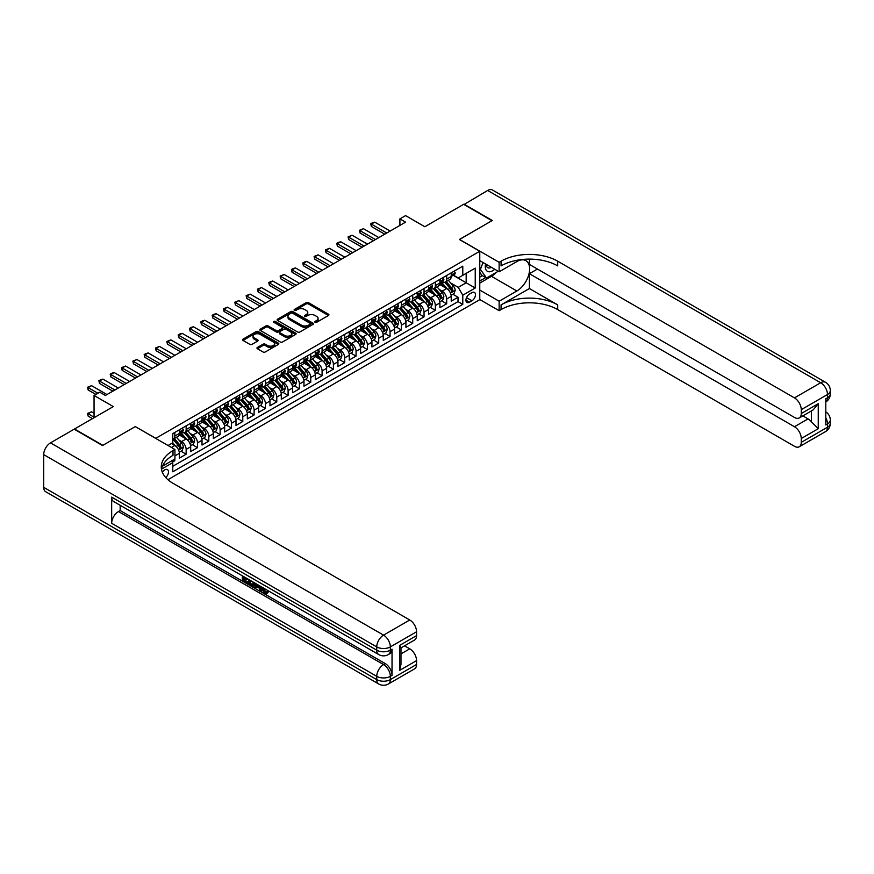 <?xml version="1.0" encoding="UTF-8"?>
<svg xmlns="http://www.w3.org/2000/svg" width="874" height="874" viewBox="0 0 874 874"><rect width="100%" height="100%" fill="white"/><g stroke="black" fill="none" stroke-linecap="round" stroke-linejoin="round"><path stroke-width="1.31" d="M315.099 322.309A1.103 0.634 0 0 0 316.65 322.309L328.46 315.481A1.573 0.907 0 0 0 328.93 314.837A1.573 0.907 0 0 0 328.46 314.203L308.446 302.644A1.573 0.907 0 0 0 306.228 302.644L294.418 309.462A1.103 0.634 0 0 0 295.969 310.368L297.499 309.483A5.036 2.906 0 0 1 304.611 309.483L306.282 310.445A5.036 2.906 0 0 1 307.757 312.499A5.036 2.906 0 0 1 306.282 314.553L304.753 315.438A1.103 0.634 0 0 0 306.315 316.333L307.834 315.448A5.036 2.906 0 0 1 314.957 315.448L316.628 316.41A5.036 2.906 0 0 1 318.092 318.464A5.036 2.906 0 0 1 316.628 320.518L315.099 321.403A1.103 0.634 0 0 0 315.099 322.309L315.099 321.403M165.743 477.565A5.124 2.961 120 0 0 168.343 473.107A5.124 2.961 120 0 0 167.415 469.578A5.124 2.961 120 0 0 164.858 469.83A5.124 2.961 120 0 0 162.389 472.364M257.415 347.448A1.573 0.907 0 0 0 256.956 348.092A1.573 0.907 0 0 0 257.415 348.737L263.03 351.982A1.573 0.907 0 0 0 265.248 351.982L278.369 344.4A1.573 0.907 0 0 0 278.839 343.766A1.573 0.907 0 0 0 278.369 343.121L258.354 331.563A1.573 0.907 0 0 0 256.137 331.563L243.016 339.145A1.573 0.907 0 0 0 242.557 339.778A1.573 0.907 0 0 0 243.016 340.423L249.8 344.334A1.573 0.907 0 0 0 252.018 344.334L257.633 341.1A1.573 0.907 0 0 0 258.092 340.456A1.573 0.907 0 0 0 257.633 339.811L254.268 337.867A4.206 2.425 0 0 1 253.045 336.151A4.206 2.425 0 0 1 255.634 333.912A4.206 2.425 0 0 1 260.223 334.436L273.398 342.04A4.206 2.425 0 0 1 274.633 343.766A4.206 2.425 0 0 1 272.033 346.006A4.206 2.425 0 0 1 267.444 345.481L265.248 344.214A1.573 0.907 0 0 0 263.03 344.214L257.415 347.448L257.415 348.737M135.404 426.665L155.791 438.311L479.771 251.264L459.385 239.487L491.953 220.685L463.624 204.33L424.83 226.737L405.569 215.616L399.91 218.882L405.569 222.16L105.383 395.474L99.712 392.197L94.053 395.474L94.053 417.706M135.404 426.534L102.837 445.336L74.508 428.992L113.314 406.585L94.053 395.474M297.608 332.011A1.573 0.907 0 0 0 299.837 332.011L312.958 324.44A1.573 0.907 0 0 0 313.416 323.795A1.573 0.907 0 0 0 312.958 323.151L292.943 311.603A1.573 0.907 0 0 0 290.714 311.603L277.593 319.174A1.573 0.907 0 0 0 277.134 319.818A1.573 0.907 0 0 0 277.593 320.463L297.608 332.011M274.196 322.539A1.103 0.634 0 0 1 275.31 322.703L275.31 321.392L295.663 333.136A1.573 0.907 0 0 1 296.122 333.781A1.573 0.907 0 0 1 295.663 334.425L282.542 341.996A1.573 0.907 0 0 1 280.314 341.996L260.299 330.438L260.299 329.159A1.573 0.907 0 0 0 259.84 329.804A1.573 0.907 0 0 0 260.299 330.438M260.299 329.159L265.915 325.915A1.573 0.907 0 0 1 268.143 325.915L276.26 330.601A1.573 0.907 0 0 0 278.489 330.601L282.215 328.449A1.573 0.907 0 0 0 282.673 327.805A1.573 0.907 0 0 0 282.215 327.171L273.759 322.288A1.103 0.634 0 0 1 275.31 321.392M172.473 462.095L174.822 460.74L173.347 459.888M174.931 455.9L179.356 453.355L179.356 458.129L186.151 454.196L180.994 451.224M178.777 439.939L181.617 441.578A6.413 3.704 60 0 1 186.151 449.422L190.685 446.811L190.685 451.585L197.48 447.663L192.324 444.68M190.106 433.395L192.946 435.034A6.413 3.704 60 0 1 197.48 442.889L202.014 440.267L202.014 445.041L208.81 441.119L203.653 438.147M201.435 426.851L204.276 428.5A6.413 3.704 60 0 1 208.81 436.344L213.332 433.733L213.332 438.508L220.139 434.586L214.982 431.603M212.753 420.318L215.605 421.956A6.413 3.704 60 0 1 220.139 429.811L224.662 427.189L224.662 431.964L231.457 428.042L226.311 425.059M224.083 413.773L226.934 415.412A6.413 3.704 60 0 1 231.457 423.267L235.991 420.645L235.991 425.419L242.786 421.497L237.641 418.526M235.412 407.24L238.263 408.879A6.413 3.704 60 0 1 242.786 416.723L247.32 414.112L247.32 418.886L254.115 414.964L248.959 411.982M246.741 400.696L249.582 402.335A6.413 3.704 60 0 1 254.115 410.19L258.649 407.568L258.649 412.342L265.445 408.42L260.288 405.449M258.07 394.152L260.911 395.802A6.413 3.704 60 0 1 265.445 403.646L269.979 401.024L269.979 405.798L276.774 401.876L271.617 398.905M269.4 387.619L272.24 389.258A6.413 3.704 60 0 1 276.774 397.102L281.308 394.491L281.308 399.265L288.103 395.343L282.947 392.36M280.729 381.075L283.569 382.714A6.413 3.704 60 0 1 288.103 390.569L292.637 387.947L292.637 392.721L299.432 388.799L294.276 385.827M292.058 374.531L294.899 376.181A6.413 3.704 60 0 1 299.432 384.025L303.966 381.414L303.966 386.188L310.762 382.255L305.605 379.283M303.387 367.998L306.228 369.636A6.413 3.704 60 0 1 310.762 377.481L315.285 374.87L315.285 379.644L322.091 375.722L316.934 372.739M314.706 361.454L317.557 363.092A6.413 3.704 60 0 1 322.091 370.947L326.614 368.325L326.614 373.1L333.409 369.178L328.263 366.206M326.035 354.91L328.886 356.559A6.413 3.704 60 0 1 333.409 364.403L337.943 361.792L337.943 366.567L344.738 362.634L339.593 359.662M337.364 348.376L340.215 350.015A6.413 3.704 60 0 1 344.738 357.859L349.272 355.248L349.272 360.022L356.068 356.1L350.911 353.118M348.693 341.832L351.534 343.471A6.413 3.704 60 0 1 356.068 351.326L360.601 348.704L360.601 353.478L367.397 349.556L362.24 346.585M360.022 335.288L362.863 336.938A6.413 3.704 60 0 1 367.397 344.782L371.931 342.171L371.931 346.945L378.726 343.023L373.569 340.041M371.352 328.755L374.192 330.394A6.413 3.704 60 0 1 378.726 338.249L383.26 335.627L383.26 340.401L390.055 336.479L384.899 333.507M382.681 322.211L385.521 323.85A6.413 3.704 60 0 1 390.055 331.705L394.589 329.083L394.589 333.857L401.385 329.935L396.228 326.963M394.01 315.678L396.851 317.317A6.413 3.704 60 0 1 401.385 325.161L405.918 322.55L405.918 327.324L412.714 323.402L407.557 320.419M405.339 309.134L408.18 310.773A6.413 3.704 60 0 1 412.714 318.628L417.237 316.006L417.237 320.78L424.043 316.858L418.886 313.886M416.658 302.59L419.509 304.239A6.413 3.704 60 0 1 424.043 312.084L428.566 309.462L428.566 314.247L435.361 310.314L430.216 307.342M427.987 296.057L430.838 297.695A6.413 3.704 60 0 1 435.361 305.539L439.895 302.928L439.895 307.703L446.69 303.781L446.69 299.006A6.413 3.704 -120 0 0 442.168 291.151L439.316 289.512M441.545 300.798L446.69 303.781M179.356 453.355A6.413 3.704 -120 0 0 174.822 445.5L171.424 443.544M190.685 446.811A6.413 3.704 -120 0 0 186.151 438.966L179.148 434.913M202.014 440.267A6.413 3.704 -120 0 0 197.48 432.422L190.477 428.38M213.332 433.733A6.413 3.704 -120 0 0 208.81 425.878L201.796 421.836M224.662 427.189A6.413 3.704 -120 0 0 220.139 419.345L213.125 415.292M235.991 420.645A6.413 3.704 -120 0 0 231.457 412.801L224.454 408.759M247.32 414.112A6.413 3.704 -120 0 0 242.786 406.257L235.783 402.215M258.649 407.568A6.413 3.704 -120 0 0 254.115 399.724L247.113 395.682M269.979 401.024A6.413 3.704 -120 0 0 265.445 393.18L258.442 389.138M281.308 394.491A6.413 3.704 -120 0 0 276.774 386.636L269.771 382.594M292.637 387.947A6.413 3.704 -120 0 0 288.103 380.103L281.1 376.06M303.966 381.414A6.413 3.704 -120 0 0 299.432 373.559L292.429 369.516M315.285 374.87A6.413 3.704 -120 0 0 310.762 367.025L303.748 362.972M326.614 368.325A6.413 3.704 -120 0 0 322.091 360.481L315.077 356.439M337.943 361.792A6.413 3.704 -120 0 0 333.409 353.937L326.406 349.895M349.272 355.248A6.413 3.704 -120 0 0 344.738 347.404L337.735 343.351M360.601 348.704A6.413 3.704 -120 0 0 356.068 340.86L349.065 336.818M371.931 342.171A6.413 3.704 -120 0 0 367.397 334.316L360.394 330.274M383.26 335.627A6.413 3.704 -120 0 0 378.726 327.783L371.723 323.73M394.589 329.083A6.413 3.704 -120 0 0 390.055 321.239L383.052 317.196M405.918 322.55A6.413 3.704 -120 0 0 401.385 314.695L394.382 310.652M417.237 316.006A6.413 3.704 -120 0 0 412.714 308.161L405.7 304.119M428.566 309.462A6.413 3.704 -120 0 0 424.043 301.617L417.029 297.575M439.895 302.928A6.413 3.704 -120 0 0 435.361 295.073L428.358 291.031M471.96 292.659L469.458 294.101A4.971 2.862 120 0 0 466.213 298.471A4.971 2.862 120 0 0 466.978 302.459A4.971 2.862 120 0 0 469.458 302.207L471.96 300.765A4.971 2.862 120 0 0 475.205 296.395A4.971 2.862 120 0 0 474.44 292.408A4.971 2.862 120 0 0 471.96 292.659M167.917 479.706L479.771 299.662L479.771 251.264M171.73 460.827L172.779 462.641L172.779 471.796L462.783 304.371L462.783 295.204L458.249 287.36L450.645 282.968M172.779 462.641L161.515 469.141M168.027 445.5L172.779 442.757L172.779 433.602L462.783 266.166L462.783 275.332L475.238 268.132L475.238 288.016L462.783 295.204M181.563 432.127L181.617 432.16A6.413 3.704 60 0 0 184.818 432.477L189.352 429.866A6.413 3.704 -120 0 0 190.685 426.927L190.685 423.267M192.892 425.583L192.946 425.616A6.413 3.704 60 0 0 196.147 425.933L200.681 423.322A6.413 3.704 -120 0 0 202.014 420.383L202.014 416.723M204.21 419.05L204.276 419.083A6.413 3.704 60 0 0 207.477 419.4L212.011 416.778A6.413 3.704 -120 0 0 213.332 413.85L213.332 410.19M215.539 412.506L215.605 412.539A6.413 3.704 60 0 0 218.806 412.856L223.34 410.245A6.413 3.704 -120 0 0 224.662 407.306L224.662 403.646M226.869 405.962L226.934 405.995A6.413 3.704 60 0 0 230.135 406.312L234.669 403.701A6.413 3.704 -120 0 0 235.991 400.773L235.991 397.102M238.198 399.429L238.263 399.462A6.413 3.704 60 0 0 241.464 399.779L245.998 397.157A6.413 3.704 -120 0 0 247.32 394.229L247.32 390.569M249.527 392.885L249.582 392.918A6.413 3.704 60 0 0 252.794 393.234L257.317 390.623A6.413 3.704 -120 0 0 258.649 387.685L258.649 384.025M260.856 386.341L260.911 386.384A6.413 3.704 60 0 0 264.123 386.701L268.646 384.079A6.413 3.704 -120 0 0 269.979 381.151L269.979 377.481M272.185 379.808L272.24 379.84A6.413 3.704 60 0 0 275.441 380.157L279.975 377.535A6.413 3.704 -120 0 0 281.308 374.607L281.308 370.947M283.515 373.264L283.569 373.296A6.413 3.704 60 0 0 286.77 373.613L291.304 371.002A6.413 3.704 -120 0 0 292.637 368.063L292.637 364.403M294.844 366.719L294.899 366.763A6.413 3.704 60 0 0 298.1 367.08L302.633 364.458A6.413 3.704 -120 0 0 303.966 361.53L303.966 357.859M306.162 360.186L306.228 360.219A6.413 3.704 60 0 0 309.429 360.536L313.963 357.925A6.413 3.704 -120 0 0 315.285 354.986L315.285 351.326M317.491 353.642L317.557 353.675A6.413 3.704 60 0 0 320.758 353.992L325.292 351.381A6.413 3.704 -120 0 0 326.614 348.442L326.614 344.782M328.821 347.109L328.886 347.142A6.413 3.704 60 0 0 332.087 347.459L336.621 344.837A6.413 3.704 -120 0 0 337.943 341.909L337.943 338.238M340.15 340.565L340.215 340.598A6.413 3.704 60 0 0 343.416 340.915L347.95 338.304A6.413 3.704 -120 0 0 349.272 335.365L349.272 331.705M351.479 334.021L351.534 334.054A6.413 3.704 60 0 0 354.746 334.371L359.269 331.759A6.413 3.704 -120 0 0 360.601 328.821L360.601 325.161M362.808 327.488L362.863 327.521A6.413 3.704 60 0 0 366.075 327.837L370.598 325.215A6.413 3.704 -120 0 0 371.931 322.288L371.931 318.628M374.138 320.944L374.192 320.977A6.413 3.704 60 0 0 377.393 321.293L381.927 318.682A6.413 3.704 -120 0 0 383.26 315.743L383.26 312.084M385.467 314.4L385.521 314.432A6.413 3.704 60 0 0 388.722 314.749L393.256 312.138A6.413 3.704 -120 0 0 394.589 309.21L394.589 305.539M396.796 307.867L396.851 307.899A6.413 3.704 60 0 0 400.052 308.216L404.586 305.594A6.413 3.704 -120 0 0 405.918 302.666L405.918 299.006M408.114 301.322L408.18 301.355A6.413 3.704 60 0 0 411.381 301.672L415.915 299.061A6.413 3.704 -120 0 0 417.237 296.122L417.237 292.462M419.444 294.778L419.509 294.822A6.413 3.704 60 0 0 422.71 295.139L427.244 292.517A6.413 3.704 -120 0 0 428.566 289.589L428.566 285.918M430.773 288.245L430.838 288.278A6.413 3.704 60 0 0 434.039 288.595L438.573 285.973A6.413 3.704 -120 0 0 439.895 283.045L439.895 279.385M172.779 466.301L458.02 301.617L458.02 297.236L451.224 301.159L451.224 296.384A6.413 3.704 -120 0 0 446.69 288.54L439.688 284.498M442.102 281.701L442.168 281.734A6.413 3.704 -120 0 0 445.369 282.051A6.413 3.704 -120 0 0 446.69 279.123L446.69 275.463M445.369 282.051L449.902 279.44A6.413 3.704 -120 0 0 451.224 276.501L451.224 272.841M174.822 432.422L174.822 436.082A6.413 3.704 60 0 1 173.5 439.021A6.413 3.704 60 0 1 172.779 439.272M173.5 439.021L178.023 436.399A6.413 3.704 -120 0 0 179.356 433.471L179.356 429.8M186.151 425.878L186.151 429.549A6.413 3.704 60 0 1 184.818 432.477M197.48 419.345L197.48 423.005A6.413 3.704 60 0 1 196.147 425.933M208.81 412.801L208.81 416.461A6.413 3.704 60 0 1 207.477 419.4M220.139 406.257L220.139 409.928A6.413 3.704 60 0 1 218.806 412.856M231.457 399.724L231.457 403.384A6.413 3.704 60 0 1 230.135 406.312M242.786 393.18L242.786 396.84A6.413 3.704 60 0 1 241.464 399.779M254.115 386.636L254.115 390.307A6.413 3.704 60 0 1 252.794 393.234M265.445 380.103L265.445 383.762A6.413 3.704 60 0 1 264.123 386.701M276.774 373.559L276.774 377.218A6.413 3.704 60 0 1 275.441 380.157M288.103 367.025L288.103 370.685A6.413 3.704 60 0 1 286.77 373.613M299.432 360.481L299.432 364.141A6.413 3.704 60 0 1 298.1 367.08M310.762 353.937L310.762 357.597A6.413 3.704 60 0 1 309.429 360.536M322.091 347.404L322.091 351.064A6.413 3.704 60 0 1 320.758 353.992M333.409 340.86L333.409 344.52A6.413 3.704 60 0 1 332.087 347.459M344.738 334.316L344.738 337.987A6.413 3.704 60 0 1 343.416 340.915M356.068 327.783L356.068 331.443A6.413 3.704 60 0 1 354.746 334.371M367.397 321.239L367.397 324.899A6.413 3.704 60 0 1 366.075 327.837M378.726 314.695L378.726 318.365A6.413 3.704 60 0 1 377.393 321.293M390.055 308.161L390.055 311.821A6.413 3.704 60 0 1 388.722 314.749M401.385 301.617L401.385 305.277A6.413 3.704 60 0 1 400.052 308.216M412.714 295.073L412.714 298.744A6.413 3.704 60 0 1 411.381 301.672M424.043 288.54L424.043 292.2A6.413 3.704 60 0 1 422.71 295.139M435.361 281.996L435.361 285.656A6.413 3.704 60 0 1 434.039 288.595M435.361 305.539L435.361 310.314M424.043 312.084L424.043 316.858M412.714 318.628L412.714 323.402M401.385 325.161L401.385 329.935M390.055 331.705L390.055 336.479M378.726 338.249L378.726 343.023M367.397 344.782L367.397 349.556M356.068 351.326L356.068 356.1M344.738 357.859L344.738 362.634M333.409 364.403L333.409 369.178M322.091 370.947L322.091 375.722M310.762 377.481L310.762 382.255M299.432 384.025L299.432 388.799M288.103 390.569L288.103 395.343M276.774 397.102L276.774 401.876M265.445 403.646L265.445 408.42M254.115 410.19L254.115 414.964M242.786 416.723L242.786 421.497M231.457 423.267L231.457 428.042M220.139 429.811L220.139 434.586M208.81 436.344L208.81 441.119M197.48 442.889L197.48 447.663M186.151 449.422L186.151 454.196M174.822 459.036L174.822 460.74M458.249 287.36L466.181 282.783L466.181 273.365L475.238 268.132M453.202 275.288L475.238 288.016M453.431 275.157L458.249 277.943L462.783 275.332M399.91 218.882L399.91 225.426M452.863 294.265L458.02 297.236M458.02 301.617L462.783 304.371M315.536 322.462L316.628 321.829A5.036 2.906 0 0 0 318.092 319.775L318.092 318.464M307.757 312.499L307.757 313.81A5.036 2.906 0 0 1 306.282 315.864L305.19 316.486M328.449 315.492L308.446 303.955A1.573 0.907 0 0 0 306.228 303.955L294.855 310.521M312.936 324.451L292.943 312.903A1.573 0.907 0 0 0 290.714 312.903L277.615 320.474L277.593 319.174M310.172 324.243A1.103 0.634 0 0 0 310.172 323.347L292.604 313.209A1.103 0.634 0 0 0 291.053 313.209L289.436 314.137A5.036 2.906 0 0 0 287.961 316.191A5.036 2.906 0 0 0 289.436 318.245L301.443 325.172A5.036 2.906 0 0 0 308.566 325.172L310.172 324.243L310.172 325.554A1.103 0.634 0 0 0 310.499 325.106L310.499 323.795M287.961 316.191L287.961 317.502A5.036 2.906 0 0 0 289.436 319.556L289.436 318.245M310.172 325.554L308.566 326.483A5.036 2.906 0 0 1 301.443 326.483L289.436 319.556M260.321 330.448L265.915 327.226L265.915 325.915M282.673 327.805L282.673 329.116A1.573 0.907 0 0 1 282.215 329.76L278.489 331.912A1.573 0.907 0 0 1 276.26 331.912L268.143 327.226A1.573 0.907 0 0 0 265.915 327.226M275.31 322.703L295.641 334.436M284.684 335.463A4.206 2.425 0 0 0 289.272 335.987A4.206 2.425 0 0 0 291.861 333.748A4.206 2.425 0 0 0 290.627 332.033L285.995 329.345A1.573 0.907 0 0 0 283.766 329.345L280.041 331.497A1.573 0.907 0 0 0 279.582 332.142A1.573 0.907 0 0 0 280.041 332.786L284.684 335.463L284.684 336.774A4.206 2.425 0 0 0 289.272 337.298A4.206 2.425 0 0 0 291.861 335.059L291.861 333.748M279.582 332.142L279.582 333.453A1.573 0.907 0 0 0 280.041 334.097L280.041 332.786M284.684 336.774L280.041 334.097M274.633 343.766L274.633 345.066A4.206 2.425 0 0 1 272.033 347.317A4.206 2.425 0 0 1 267.444 346.792L265.248 345.514A1.573 0.907 0 0 0 263.03 345.514L257.437 348.748M253.045 336.151L253.045 337.462A4.206 2.425 0 0 0 254.268 339.178L254.268 337.867M257.612 341.111L254.268 339.178M278.369 343.121L278.369 344.4L258.354 332.874A1.573 0.907 0 0 0 256.137 332.874L243.038 340.434L243.016 339.145M451.126 295.259L454.054 293.577L455.19 290.299A4.25 2.447 -120 0 0 453.54 286.322L448.362 280.325M447.324 288.955L441.403 282.105M443.959 286.956L440.529 282.979A10.171 5.878 -120 0 0 440.212 282.63M444.79 282.28L450.023 288.344A4.25 2.447 60 0 1 451.541 291.271L452.896 290.485A4.25 2.447 -120 0 0 451.388 287.557L446.21 281.57M445.095 282.182L450.722 288.693A2.163 1.245 60 0 1 451.268 289.545L452.896 290.485M454.229 271.104L455.19 272.775A4.25 2.447 60 0 1 454.305 274.654L452.153 275.9A4.25 2.447 -120 0 0 452.896 274.917L452.808 274.545M451.366 276.097L451.388 276.097A4.25 2.447 -120 0 0 452.153 275.9M452.35 274.6L452.896 274.917L451.541 275.703A4.25 2.447 60 0 1 451.224 276.304M386.767 233.008L371.363 224.115L371.363 226.475L370.74 223.755L372.433 222.772L374.76 222.16L390.165 231.053M384.735 234.188L371.363 226.475M374.76 222.16L371.363 224.115L370.74 223.755M485.562 263.959A10.412 6.009 120 0 0 488.948 271.77A10.412 6.009 120 0 0 494.706 269.236M486.25 264.352A7.134 4.119 120 0 0 487.725 267.684A7.134 4.119 120 0 0 488.763 268.001A7.134 4.119 120 0 0 491.341 267.291M498.235 271.268L486.512 278.041L481.978 275.419L479.771 272.284M486.512 278.041L480.394 269.345L483.049 262.506M479.771 268.974L480.394 269.345M463.974 204.527L487.648 190.466L820.686 382.746A9.614 5.55 120 0 1 825.493 382.277A9.614 9.614 0 0 1 830.3 390.602A9.614 5.55 180 0 1 827.481 394.524L801.261 409.666A9.614 5.55 -120 0 0 794.466 397.889L820.686 382.746A9.614 5.55 60 0 1 827.481 394.524L827.481 397.79L825.788 398.773L825.788 424.939L827.481 423.956L827.481 427.222A9.614 5.55 60 0 1 825.493 431.625L799.273 446.767A9.614 5.55 -120 0 0 801.261 442.364L827.481 427.222A9.614 5.55 0 0 0 830.3 423.3A9.614 9.614 0 0 1 825.493 431.625M463.974 204.134L492.291 220.488L459.495 239.552M479.771 290.048L499.141 301.224L516.873 290.987A18.026 10.401 120 0 0 528.65 275.113A18.026 10.401 120 0 0 525.886 260.671A18.026 10.401 120 0 0 516.873 261.555L499.141 271.792L499.141 262.309L501.064 261.195A40.051 23.128 180 0 1 557.71 261.195L794.466 397.889M499.141 301.224L499.141 310.707L501.064 309.593A40.051 23.128 180 0 1 557.71 309.593L794.466 446.286A9.614 5.55 -120 0 0 799.273 446.767M529.393 288.54L501.064 304.884A40.051 23.128 180 0 1 557.71 304.884L529.393 288.54L529.393 273.693L537.434 269.05M529.393 259.141L529.393 264.407L794.466 417.444A9.614 5.55 -120 0 0 799.273 417.925A9.614 5.55 -120 0 0 801.261 413.522L818.25 403.712L818.25 428.697L811.454 421.902L811.454 410.889M818.25 428.697L801.261 438.508L801.261 442.364M801.261 438.508A9.614 5.55 -120 0 0 794.466 426.731L808.057 418.886A9.614 5.55 60 0 1 811.454 421.902M529.393 273.693L794.466 426.731M487.648 190.466A9.614 5.55 -60 0 1 492.455 189.997L825.493 382.277M479.771 260.616L499.141 271.792M459.495 239.421L499.141 262.309M479.771 299.531L499.141 310.707M801.261 409.666L801.261 413.522M802.835 415.871L808.057 418.886M501.064 261.195L501.064 265.904A40.051 23.128 180 0 1 557.71 265.904L557.71 261.195M799.273 417.925L813.17 409.895L818.25 403.712M496.487 272.284A18.026 10.401 -60 0 1 491.494 276.337L479.771 283.11M479.771 281.013L485.726 277.582M479.771 277.091L482.328 275.616M263.205 587.831L266.1 592.506M262.386 587.404L264.396 592.747L265.718 592.911L267.215 591.359L268.165 592.179L266.461 593.97L264.483 593.708L261.413 586.847M256.847 586.782L255.503 588.421L254.487 587.831L256.202 583.832M260.507 586.323L261.861 591.043L260.955 591.567L259.939 590.988L259.174 588.126L256.268 586.454L255.503 588.421M244.207 578.271L244.207 579.943L248.216 582.259L248.216 583.166L247.309 583.69L242.338 580.817L242.338 575.835M247.779 578.97L246.872 579.812L243.3 577.747L243.3 580.467L244.207 579.943M111.664 497.131L376.749 650.18A9.614 5.55 120 0 0 378.737 654.571L113.664 501.534A9.614 5.55 -60 0 1 111.664 497.131L111.664 523.297A9.614 5.55 -60 0 1 118.46 511.53L120.164 510.547L385.237 663.584A9.614 5.55 60 0 1 392.033 675.362L392.033 649.196A9.614 5.55 60 0 1 390.044 653.599L388.351 654.571A9.614 5.55 -120 0 0 390.339 650.18L392.033 649.196M120.164 510.547L120.164 505.292M254.115 582.63L254.192 583.701L255.077 583.187L254.159 585.766L251.046 585.853L248.62 584.444L248.62 579.451M102.487 445.532L135.284 426.599L174.931 449.487L173.008 450.602A40.051 23.128 -0 0 0 161.275 466.956A40.051 23.128 -0 0 0 173.008 483.3L409.764 619.994A9.614 5.55 60 0 1 416.559 631.771L390.339 646.902L390.339 650.18A9.614 5.55 -0 0 1 376.749 650.18L376.749 646.902L43.7 454.622A9.614 5.55 -60 0 1 50.495 442.856L74.17 429.189L102.487 445.532M174.931 449.487L174.931 458.97L162.411 466.203M399.571 645.438L400.98 647.558L400.98 664.371L399.571 670.424L399.571 645.438L416.559 635.627L416.559 631.771M416.559 635.627A9.614 5.55 60 0 1 414.571 640.03L400.98 647.874M43.7 487.331L376.749 679.611A9.614 5.55 120 0 0 378.737 684.003L45.688 491.723A9.614 5.55 -60 0 1 43.7 487.331L43.7 454.622M404.542 645.82L409.764 648.836A9.614 5.55 60 0 1 416.559 660.613L399.571 670.424M392.033 675.362L390.339 676.334L390.339 679.611L416.559 664.469L416.559 660.613M416.559 664.469A9.614 5.55 60 0 1 414.571 668.872L388.351 684.003A9.614 5.55 -120 0 0 390.339 679.611A9.614 5.55 -0 0 1 376.749 679.611L376.749 676.334L111.664 523.297M173.008 450.602L173.008 455.31A40.051 23.128 -0 0 0 161.482 469.305M243.3 580.467L247.309 582.783L248.216 582.259M247.309 582.783L247.309 583.69M243.3 576.381L247.276 578.675M246.872 578.905L246.872 579.812M254.192 583.701L253.252 586.29M249.571 580.008L249.571 584.094L250.969 584.903L252.575 585.274L253.165 582.084M250.477 580.533L250.477 583.57L253.482 584.75M249.571 584.094L250.477 583.57M250.969 584.903L251.876 584.378M259.239 585.591L260.955 591.567M257.098 584.345L256.563 585.711L258.879 587.055L258.343 585.067M257.666 584.684L258.551 585.809M256.563 585.711L257.469 585.187M264.396 592.747L265.303 592.222M262.298 588.355L263.161 587.852M266.308 591.884L267.258 592.692L268.165 592.179M267.258 592.692L266.461 593.97M439.797 301.803L442.725 300.11L443.861 296.843A4.25 2.447 -120 0 0 442.211 292.856L437.033 286.869M435.995 295.488L430.084 288.639M432.63 293.5L429.2 289.523A10.171 5.878 -120 0 0 428.883 289.174M433.46 288.824L438.693 294.888A4.25 2.447 60 0 1 440.212 297.805L441.567 297.029A4.25 2.447 -120 0 0 440.059 294.101L434.881 288.103M433.766 288.726L439.393 295.237A2.163 1.245 60 0 1 439.939 296.089L441.567 297.029M428.478 308.347L431.406 306.654L432.532 303.387A4.25 2.447 -120 0 0 430.882 299.4L425.704 293.402M424.666 302.033L418.755 295.183M421.301 300.033L417.87 296.067A10.171 5.878 -120 0 0 417.553 295.707M422.131 295.368L427.364 301.421A4.25 2.447 60 0 1 428.883 304.349L430.237 303.562A4.25 2.447 -120 0 0 428.73 300.645L423.551 294.647M422.437 295.27L428.063 301.781A2.163 1.245 60 0 1 428.61 302.623L430.237 303.562M417.149 314.88L420.077 313.198L421.202 309.92A4.25 2.447 -120 0 0 419.553 305.944L414.374 299.946M413.336 308.577L407.426 301.727M409.972 306.577L406.541 302.601A10.171 5.878 -120 0 0 406.224 302.251M410.802 301.901L416.046 307.965A4.25 2.447 60 0 1 417.553 310.893L418.908 310.106A4.25 2.447 -120 0 0 417.401 307.178L412.222 301.191M411.108 301.803L416.734 308.314A2.163 1.245 60 0 1 417.28 309.167L418.908 310.106M405.82 321.424L408.748 319.731L409.873 316.464A4.25 2.447 -120 0 0 408.224 312.477L403.045 306.49M402.007 315.11L396.097 308.26M398.642 313.121L395.212 309.145A10.171 5.878 -120 0 0 394.895 308.795M399.473 308.446L404.717 314.509A4.25 2.447 60 0 1 406.224 317.426L407.59 316.65A4.25 2.447 -120 0 0 406.071 313.722L400.893 307.724M399.789 308.347L405.416 314.858A2.163 1.245 60 0 1 405.951 315.7L407.59 316.65M442.899 277.648L443.861 279.319A4.25 2.447 60 0 1 442.987 281.199L440.835 282.433A4.25 2.447 -120 0 0 441.567 281.461L441.479 281.078M440.037 282.641L440.059 282.641A4.25 2.447 -120 0 0 440.835 282.433M441.02 281.144L441.567 281.461L440.212 282.247A4.25 2.447 60 0 1 439.895 282.848M375.438 239.552L360.033 230.66L360.033 233.008L359.411 230.299L363.431 228.693L378.835 237.586M373.406 240.732L360.033 233.008M363.431 228.693L360.033 230.66L359.411 230.299M431.57 284.192L432.532 285.853A4.25 2.447 60 0 1 431.658 287.732L429.505 288.977A4.25 2.447 -120 0 0 430.237 288.005L430.15 287.622M428.708 289.174L428.73 289.174A4.25 2.447 -120 0 0 429.505 288.977M429.691 287.688L430.237 288.005L428.883 288.781A4.25 2.447 60 0 1 428.566 289.392M364.108 246.097L348.704 237.193L348.704 239.552L348.081 236.843L352.102 235.237L367.506 244.13M362.076 247.266L348.704 239.552M352.102 235.237L348.704 237.193L348.081 236.843M420.241 290.725L421.202 292.397A4.25 2.447 60 0 1 420.328 294.276L418.176 295.521A4.25 2.447 -120 0 0 418.908 294.538L418.821 294.167M417.379 295.718L417.401 295.718A4.25 2.447 -120 0 0 418.176 295.521M418.362 294.221L418.908 294.538L417.553 295.325A4.25 2.447 60 0 1 417.237 295.925M352.779 252.63L337.375 243.737L337.375 246.097L336.752 243.376L338.457 242.393L340.773 241.781L356.188 250.674M350.747 253.81L337.375 246.097M340.773 241.781L337.375 243.737L336.752 243.376M408.912 297.269L409.873 298.941A4.25 2.447 60 0 1 408.999 300.82L406.847 302.054A4.25 2.447 -120 0 0 407.59 301.082L407.492 300.7M406.049 302.262L406.071 302.262A4.25 2.447 -120 0 0 406.847 302.054M407.033 300.765L407.59 301.082L406.224 301.869A4.25 2.447 60 0 1 405.918 302.47M341.461 259.174L326.046 250.281L326.046 252.63L325.423 249.92L329.454 248.314L344.859 257.207M339.418 260.354L326.046 252.63M329.454 248.314L326.046 250.281L325.423 249.92M394.491 327.969L397.419 326.275L398.544 323.009A4.25 2.447 -120 0 0 396.894 319.021L391.716 313.023M390.678 321.654L384.768 314.804M387.313 319.655L383.883 315.689A10.171 5.878 -120 0 0 383.566 315.328M388.154 314.99L393.387 321.042A4.25 2.447 60 0 1 394.895 323.97L396.261 323.183A4.25 2.447 -120 0 0 394.742 320.266L389.564 314.269M388.46 314.891L394.087 321.403A2.163 1.245 60 0 1 394.622 322.244L396.261 323.183M397.583 303.813L398.544 305.474A4.25 2.447 60 0 1 397.67 307.353L395.518 308.598A4.25 2.447 -120 0 0 396.261 307.615L396.173 307.244M394.731 308.795L394.742 308.795A4.25 2.447 -120 0 0 395.518 308.598M395.714 307.298L396.261 307.615L394.895 308.402A4.25 2.447 60 0 1 394.589 309.014M330.132 265.718L314.727 256.814L314.727 259.174L314.105 256.453L318.125 254.858L333.529 263.751M328.089 266.887L314.727 259.174M318.125 254.858L314.727 256.814L314.105 256.453M383.162 334.502L386.089 332.819L387.226 329.542A4.25 2.447 -120 0 0 385.565 325.554L380.398 319.567M379.36 328.198L373.438 321.348M375.984 326.199L372.553 322.222A10.171 5.878 -120 0 0 372.237 321.872M376.825 321.523L382.058 327.586A4.25 2.447 60 0 1 383.566 330.514L384.931 329.727A4.25 2.447 -120 0 0 383.413 326.8L378.245 320.813M377.131 321.424L382.757 327.936A2.163 1.245 60 0 1 383.304 328.788L384.931 329.727M386.253 310.346L387.226 312.018A4.25 2.447 60 0 1 386.341 313.897L384.189 315.143A4.25 2.447 -120 0 0 384.931 314.159L384.844 313.788M383.402 315.339L383.413 315.339A4.25 2.447 -120 0 0 384.189 315.143M384.385 313.842L384.931 314.159L383.566 314.946A4.25 2.447 60 0 1 383.26 315.547M318.802 272.251L303.398 263.358L303.398 265.718L302.775 262.998L304.469 262.014L306.796 261.392L322.2 270.295M316.759 273.431L303.398 265.718M306.796 261.392L303.398 263.358L302.775 262.998M371.832 341.046L374.76 339.352L375.896 336.086A4.25 2.447 -120 0 0 374.236 332.098L369.068 326.111M368.03 334.731L362.109 327.881M364.666 332.743L361.224 328.766A10.171 5.878 -120 0 0 360.907 328.406M365.496 328.067L370.729 334.13A4.25 2.447 60 0 1 372.237 337.047L373.602 336.272A4.25 2.447 -120 0 0 372.084 333.344L366.916 327.346M365.802 327.969L371.428 334.48A2.163 1.245 60 0 1 371.974 335.321L373.602 336.272M374.935 316.891L375.896 318.562A4.25 2.447 60 0 1 375.012 320.43L372.859 321.676A4.25 2.447 -120 0 0 373.602 320.703L373.515 320.321M372.073 321.872L372.084 321.872A4.25 2.447 -120 0 0 372.859 321.676M373.056 320.387L373.602 320.703L372.237 321.49A4.25 2.447 60 0 1 371.931 322.091M307.473 278.795L292.069 269.902L292.069 272.251L291.446 269.542L293.14 268.558L295.467 267.936L310.871 276.829M305.43 279.975L292.069 272.251M295.467 267.936L292.069 269.902L291.446 269.542M360.503 347.59L363.431 345.896L364.567 342.63A4.25 2.447 -120 0 0 362.907 338.642L357.739 332.644M356.701 341.275L350.78 334.425M353.336 339.276L349.895 335.299A10.171 5.878 -120 0 0 349.589 334.95M354.167 334.611L359.4 340.663A4.25 2.447 60 0 1 360.918 343.591L362.273 342.805A4.25 2.447 -120 0 0 360.754 339.877L355.587 333.89M354.473 334.502L360.099 341.024A2.163 1.245 60 0 1 360.645 341.865L362.273 342.805M363.606 323.435L364.567 325.095A4.25 2.447 60 0 1 363.682 326.974L361.53 328.22A4.25 2.447 -120 0 0 362.273 327.237L362.186 326.865M360.743 328.416L360.754 328.416A4.25 2.447 -120 0 0 361.53 328.22M361.727 326.92L362.273 327.237L360.918 328.023A4.25 2.447 60 0 1 360.601 328.624M296.144 285.328L280.74 276.435L280.74 278.795L280.117 276.075L284.137 274.48L299.542 283.373M294.101 286.508L280.74 278.795M284.137 274.48L280.74 276.435L280.117 276.075M349.174 354.123L352.102 352.441L353.238 349.163A4.25 2.447 -120 0 0 351.588 345.175L346.41 339.188M345.372 347.819L339.451 340.969M342.007 345.82L338.577 341.843A10.171 5.878 -120 0 0 338.26 341.494M342.837 341.144L348.071 347.207A4.25 2.447 60 0 1 349.589 350.135L350.944 349.349A4.25 2.447 -120 0 0 349.436 346.421L344.258 340.434M343.143 341.046L348.77 347.557A2.163 1.245 60 0 1 349.316 348.409L350.944 349.349M352.277 329.968L353.238 331.639A4.25 2.447 60 0 1 352.353 333.518L350.201 334.764A4.25 2.447 -120 0 0 350.944 333.781L350.856 333.409M349.414 334.961L349.436 334.961A4.25 2.447 -120 0 0 350.201 334.764M350.398 333.464L350.944 333.781L349.589 334.567A4.25 2.447 60 0 1 349.272 335.168M284.815 291.872L269.411 282.979L269.411 285.328L268.788 282.619L270.492 281.636L272.808 281.013L288.212 289.917M282.783 293.052L269.411 285.328M272.808 281.013L269.411 282.979L268.788 282.619M337.845 360.667L340.773 358.974L341.909 355.707A4.25 2.447 -120 0 0 340.259 351.719L335.081 345.722M334.043 354.352L328.132 347.502M330.678 352.364L327.247 348.387A10.171 5.878 -120 0 0 326.931 348.027M331.508 347.688L336.741 353.752A4.25 2.447 60 0 1 338.26 356.668L339.615 355.882A4.25 2.447 -120 0 0 338.107 352.965L332.928 346.967M331.814 347.59L337.44 354.101A2.163 1.245 60 0 1 337.987 354.942L339.615 355.882M340.947 336.512L341.909 338.172A4.25 2.447 60 0 1 341.035 340.052L338.883 341.297A4.25 2.447 -120 0 0 339.615 340.325L339.527 339.942M338.085 341.494L338.107 341.494A4.25 2.447 -120 0 0 338.883 341.297M339.068 340.008L339.615 340.325L338.26 341.1A4.25 2.447 60 0 1 337.943 341.712M273.486 298.416L258.081 289.523L258.081 291.872L257.459 289.163L261.479 287.557L276.883 296.45M271.453 299.596L258.081 291.872M261.479 287.557L258.081 289.523L257.459 289.163M326.526 367.211L329.454 365.518L330.58 362.251A4.25 2.447 -120 0 0 328.93 358.264L323.751 352.266M322.714 360.896L316.803 354.046M319.349 358.897L315.918 354.92A10.171 5.878 -120 0 0 315.601 354.571M320.179 354.221L325.412 360.285A4.25 2.447 60 0 1 326.931 363.213L328.285 362.426A4.25 2.447 -120 0 0 326.778 359.498L321.599 353.511M320.485 354.123L326.111 360.645A2.163 1.245 60 0 1 326.658 361.486L328.285 362.426M329.618 343.045L330.58 344.717A4.25 2.447 60 0 1 329.706 346.596L327.553 347.841A4.25 2.447 -120 0 0 328.285 346.858L328.198 346.486M326.756 348.038L326.778 348.038A4.25 2.447 -120 0 0 327.553 347.841M327.739 346.541L328.285 346.858L326.931 347.644A4.25 2.447 60 0 1 326.614 348.245M262.156 304.95L246.752 296.057L246.752 298.416L246.129 295.696L250.15 294.101L265.554 302.994M260.124 306.129L246.752 298.416M250.15 294.101L246.752 296.057L246.129 295.696M315.197 373.744L318.125 372.051L319.25 368.784A4.25 2.447 -120 0 0 317.601 364.797L312.422 358.81M311.384 367.43L305.474 360.591M308.019 365.441L304.589 361.465A10.171 5.878 -120 0 0 304.272 361.115M308.85 360.765L314.094 366.829A4.25 2.447 60 0 1 315.601 369.757L316.956 368.97A4.25 2.447 -120 0 0 315.448 366.042L310.27 360.055M309.167 360.667L314.782 367.178A2.163 1.245 60 0 1 315.328 368.03L316.956 368.97M318.289 349.589L319.25 351.261A4.25 2.447 60 0 1 318.376 353.14L316.224 354.374A4.25 2.447 -120 0 0 316.956 353.402L316.869 353.02M315.427 354.582L315.448 354.582A4.25 2.447 -120 0 0 316.224 354.374M316.41 353.085L316.956 353.402L315.601 354.188A4.25 2.447 60 0 1 315.285 354.789M250.827 311.494L235.423 302.601L235.423 304.95L234.8 302.24L238.821 300.634L254.236 309.527M248.795 312.673L235.423 304.95M238.821 300.634L235.423 302.601L234.8 302.24M303.868 380.288L306.796 378.595L307.921 375.328A4.25 2.447 -120 0 0 306.271 371.341L301.093 365.343M300.055 373.974L294.145 367.124M296.69 371.985L293.26 368.009A10.171 5.878 -120 0 0 292.943 367.648M297.521 367.309L302.765 373.373A4.25 2.447 60 0 1 304.272 376.29L305.638 375.503A4.25 2.447 -120 0 0 304.119 372.586L298.941 366.588M297.837 367.211L303.464 373.722A2.163 1.245 60 0 1 303.999 374.564L305.638 375.503M306.96 356.133L307.921 357.794A4.25 2.447 60 0 1 307.047 359.673L304.895 360.918A4.25 2.447 -120 0 0 305.638 359.946L305.539 359.564M304.097 361.115L304.119 361.115A4.25 2.447 -120 0 0 304.895 360.918M305.081 359.629L305.638 359.946L304.272 360.722A4.25 2.447 60 0 1 303.966 361.333M239.509 318.038L224.094 309.145L224.094 311.494L223.471 308.784L227.502 307.178L242.906 316.071M237.466 319.207L224.094 311.494M227.502 307.178L224.094 309.145L223.471 308.784M292.539 386.821L295.467 385.139L296.592 381.862A4.25 2.447 -120 0 0 294.942 377.885L289.764 371.887M288.726 380.518L282.815 373.668M285.361 378.518L281.931 374.542A10.171 5.878 -120 0 0 281.614 374.192M286.202 373.843L291.435 379.906A4.25 2.447 60 0 1 292.943 382.834L294.309 382.047A4.25 2.447 -120 0 0 292.79 379.119L287.612 373.132M286.508 373.744L292.135 380.256A2.163 1.245 60 0 1 292.681 381.108L294.309 382.047M295.631 362.666L296.592 364.338A4.25 2.447 60 0 1 295.718 366.217L293.566 367.462A4.25 2.447 -120 0 0 294.309 366.479L294.221 366.108M292.779 367.659L292.79 367.659A4.25 2.447 -120 0 0 293.566 367.462M293.762 366.162L294.309 366.479L292.943 367.266A4.25 2.447 60 0 1 292.637 367.867M228.18 324.571L212.775 315.678L212.775 318.038L212.153 315.317L213.846 314.334L216.173 313.722L231.577 322.615M226.137 325.751L212.775 318.038M216.173 313.722L212.775 315.678L212.153 315.317M281.209 393.366L284.137 391.672L285.274 388.406A4.25 2.447 -120 0 0 283.613 384.418L278.445 378.431M277.408 387.051L271.486 380.201M274.032 385.063L270.601 381.086A10.171 5.878 -120 0 0 270.285 380.736M274.873 380.387L280.106 386.45A4.25 2.447 60 0 1 281.614 389.367L282.979 388.591A4.25 2.447 -120 0 0 281.461 385.663L276.293 379.666M275.179 380.288L280.805 386.8A2.163 1.245 60 0 1 281.352 387.652L282.979 388.591M284.312 369.21L285.274 370.882A4.25 2.447 60 0 1 284.389 372.761L282.236 373.996A4.25 2.447 -120 0 0 282.979 373.023L282.892 372.641M281.45 374.203L281.461 374.203A4.25 2.447 -120 0 0 282.236 373.996M282.433 372.706L282.979 373.023L281.614 373.81A4.25 2.447 60 0 1 281.308 374.411M216.85 331.115L201.446 322.222L201.446 324.571L200.823 321.861L202.517 320.878L204.844 320.255L220.248 329.148M214.807 332.295L201.446 324.571M204.844 320.255L201.446 322.222L200.823 321.861M269.88 399.91L272.808 398.216L273.944 394.95A4.25 2.447 -120 0 0 272.284 390.962L267.116 384.964M266.078 393.595L260.157 386.745M262.713 391.596L259.272 387.63A10.171 5.878 -120 0 0 258.955 387.269M263.544 386.931L268.777 392.983A4.25 2.447 60 0 1 270.295 395.911L271.65 395.124A4.25 2.447 -120 0 0 270.132 392.207L264.964 386.21M263.85 386.832L269.476 393.344A2.163 1.245 60 0 1 270.022 394.185L271.65 395.124M272.983 375.754L273.944 377.415A4.25 2.447 60 0 1 273.059 379.294L270.907 380.54A4.25 2.447 -120 0 0 271.65 379.556L271.563 379.185M270.121 380.736L270.132 380.736A4.25 2.447 -120 0 0 270.907 380.54M271.104 379.25L271.65 379.556L270.295 380.343A4.25 2.447 60 0 1 269.979 380.955M205.521 337.659L190.117 328.755L190.117 331.115L189.494 328.406L191.188 327.422L193.515 326.8L208.919 335.692M203.478 338.828L190.117 331.115M193.515 326.8L190.117 328.755L189.494 328.406M258.551 406.443L261.479 404.76L262.615 401.483A4.25 2.447 -120 0 0 260.965 397.495L255.787 391.508M254.749 400.139L248.828 393.289M251.384 398.14L247.943 394.163A10.171 5.878 -120 0 0 247.637 393.813M252.215 393.464L257.448 399.527A4.25 2.447 60 0 1 258.966 402.455L260.321 401.669A4.25 2.447 -120 0 0 258.802 398.741L253.635 392.754M252.52 393.366L258.147 399.877A2.163 1.245 60 0 1 258.693 400.729L260.321 401.669M261.654 382.288L262.615 383.959A4.25 2.447 60 0 1 261.73 385.838L259.578 387.084A4.25 2.447 -120 0 0 260.321 386.1L260.233 385.729M258.791 387.28L258.802 387.28A4.25 2.447 -120 0 0 259.578 387.084M259.775 385.784L260.321 386.1L258.966 386.887A4.25 2.447 60 0 1 258.649 387.488M194.192 344.192L178.788 335.299L178.788 337.659L178.165 334.939L179.858 333.955L182.185 333.344L197.59 342.237M192.149 345.372L178.788 337.659M182.185 333.344L178.788 335.299L178.165 334.939M247.222 412.987L250.15 411.293L251.286 408.027A4.25 2.447 -120 0 0 249.636 404.039L244.458 398.052M243.42 406.672L237.499 399.822M240.055 404.684L236.625 400.707A10.171 5.878 -120 0 0 236.308 400.347M240.885 400.008L246.118 406.071A4.25 2.447 60 0 1 247.637 408.988L248.992 408.213A4.25 2.447 -120 0 0 247.484 405.285L242.306 399.287M241.191 399.91L246.818 406.421A2.163 1.245 60 0 1 247.364 407.262L248.992 408.213M250.325 388.832L251.286 390.503A4.25 2.447 60 0 1 250.401 392.382L248.249 393.617A4.25 2.447 -120 0 0 248.992 392.644L248.904 392.262M247.462 393.813L247.484 393.813A4.25 2.447 -120 0 0 248.249 393.617M248.445 392.328L248.992 392.644L247.637 393.431A4.25 2.447 60 0 1 247.32 394.032M182.863 350.736L167.458 341.843L167.458 344.192L166.836 341.483L170.856 339.877L186.26 348.77M180.831 351.916L167.458 344.192M170.856 339.877L167.458 341.843L166.836 341.483M235.893 419.531L238.821 417.838L239.957 414.571A4.25 2.447 -120 0 0 238.307 410.583L233.129 404.586M232.091 413.216L226.18 406.366M228.726 411.217L225.295 407.251A10.171 5.878 -120 0 0 224.979 406.891M229.556 406.552L234.789 412.604A4.25 2.447 60 0 1 236.308 415.532L237.662 414.746A4.25 2.447 -120 0 0 236.155 411.829L230.976 405.831M229.862 406.454L235.488 412.965A2.163 1.245 60 0 1 236.035 413.806L237.662 414.746M238.995 395.376L239.957 397.036A4.25 2.447 60 0 1 239.083 398.915L236.93 400.161A4.25 2.447 -120 0 0 237.662 399.178L237.575 398.806M236.133 400.358L236.155 400.358A4.25 2.447 -120 0 0 236.93 400.161M237.116 398.861L237.662 399.178L236.308 399.964A4.25 2.447 60 0 1 235.991 400.576M171.533 357.28L156.129 348.376L156.129 350.736L155.506 348.016L159.527 346.421L174.931 355.314M169.501 358.449L156.129 350.736M159.527 346.421L156.129 348.376L155.506 348.016M224.574 426.064L227.502 424.382L228.627 421.104A4.25 2.447 -120 0 0 226.978 417.117L221.799 411.13M220.761 419.76L214.851 412.91M217.397 417.761L213.966 413.784A10.171 5.878 -120 0 0 213.649 413.435M218.227 413.085L223.46 419.149A4.25 2.447 60 0 1 224.979 422.076L226.333 421.29A4.25 2.447 -120 0 0 224.826 418.362L219.647 412.375M218.533 412.987L224.159 419.498A2.163 1.245 60 0 1 224.705 420.35L226.333 421.29M227.666 401.909L228.627 403.58A4.25 2.447 60 0 1 227.753 405.46L225.601 406.705A4.25 2.447 -120 0 0 226.333 405.722L226.246 405.35M224.804 406.902L224.826 406.902A4.25 2.447 -120 0 0 225.601 406.705M225.787 405.405L226.333 405.722L224.979 406.508A4.25 2.447 60 0 1 224.662 407.109M160.204 363.813L144.8 354.92L144.8 357.28L144.177 354.56L145.882 353.577L148.198 352.954L163.602 361.858M158.172 364.993L144.8 357.28M148.198 352.954L144.8 354.92L144.177 354.56M213.245 432.608L216.173 430.915L217.298 427.648A4.25 2.447 -120 0 0 215.649 423.661L210.47 417.674M209.432 426.293L203.522 419.444M206.067 424.305L202.637 420.328A10.171 5.878 -120 0 0 202.32 419.968M206.898 419.629L212.142 425.693A4.25 2.447 60 0 1 213.649 428.61L215.004 427.823A4.25 2.447 -120 0 0 213.496 424.906L208.318 418.908M207.214 419.531L212.83 426.042A2.163 1.245 60 0 1 213.376 426.883L215.004 427.823M216.337 408.453L217.298 410.125A4.25 2.447 60 0 1 216.424 411.993L214.272 413.238A4.25 2.447 -120 0 0 215.004 412.266L214.917 411.883M213.475 413.435L213.496 413.435A4.25 2.447 -120 0 0 214.272 413.238M214.458 411.949L215.004 412.266L213.649 413.052A4.25 2.447 60 0 1 213.332 413.653M148.875 370.358L133.471 361.465L133.471 363.813L132.848 361.104L136.868 359.498L152.284 368.391M146.843 371.537L133.471 363.813M136.868 359.498L133.471 361.465L132.848 361.104M201.916 439.152L204.844 437.459L205.969 434.192A4.25 2.447 -120 0 0 204.319 430.205L199.141 424.207M198.103 432.838L192.193 425.988M194.738 430.838L191.308 426.862A10.171 5.878 -120 0 0 190.991 426.512M195.568 426.162L200.812 432.226A4.25 2.447 60 0 1 202.32 435.154L203.686 434.367A4.25 2.447 -120 0 0 202.167 431.439L196.989 425.452M195.885 426.064L201.512 432.586A2.163 1.245 60 0 1 202.047 433.428L203.686 434.367M205.008 414.997L205.969 416.658A4.25 2.447 60 0 1 205.095 418.537L202.943 419.782A4.25 2.447 -120 0 0 203.686 418.799L203.587 418.428M202.145 419.979L202.167 419.979A4.25 2.447 -120 0 0 202.943 419.782M203.129 418.482L203.686 418.799L202.32 419.586A4.25 2.447 60 0 1 202.014 420.186M137.557 376.891L122.141 367.998L122.141 370.358L121.519 367.637L125.55 366.042L140.954 374.935M135.514 378.071L122.141 370.358M125.55 366.042L122.141 367.998L121.519 367.637M190.587 445.685L193.515 444.003L194.64 440.725A4.25 2.447 -120 0 0 192.99 436.738L187.812 430.751M186.774 439.382L180.863 432.532M183.409 437.382L179.978 433.406A10.171 5.878 -120 0 0 179.662 433.056M184.25 432.706L189.483 438.77A4.25 2.447 60 0 1 190.991 441.698L192.356 440.911A4.25 2.447 -120 0 0 190.838 437.983L185.659 431.996M184.556 432.608L190.182 439.119A2.163 1.245 60 0 1 190.729 439.972L192.356 440.911M193.678 421.53L194.64 423.202A4.25 2.447 60 0 1 193.766 425.081L191.614 426.315A4.25 2.447 -120 0 0 192.356 425.343L192.269 424.972M190.827 426.523L190.838 426.523A4.25 2.447 -120 0 0 191.614 426.315M191.81 425.026L192.356 425.343L190.991 426.13A4.25 2.447 60 0 1 190.685 426.731M126.227 383.435L110.823 374.542L110.823 376.891L110.2 374.181L111.894 373.198L114.221 372.575L129.625 381.479M124.184 384.615L110.823 376.891M114.221 372.575L110.823 374.542L110.2 374.181M179.257 452.229L182.185 450.536L183.322 447.269A4.25 2.447 -120 0 0 181.661 443.282L176.493 437.284M175.456 445.915L172.746 442.779M172.921 439.251L178.154 445.314A4.25 2.447 60 0 1 179.662 448.231L181.027 447.444A4.25 2.447 -120 0 0 179.509 444.527L174.341 438.529M173.227 439.152L178.853 445.664A2.163 1.245 60 0 1 179.399 446.505L181.027 447.444M182.36 428.074L183.322 429.735A4.25 2.447 60 0 1 182.437 431.614L180.284 432.859A4.25 2.447 -120 0 0 181.027 431.887L180.94 431.505M179.498 433.056L179.509 433.056A4.25 2.447 -120 0 0 180.284 432.859M180.481 431.57L181.027 431.887L179.662 432.663A4.25 2.447 60 0 1 179.356 433.275M114.898 389.979L99.494 381.086L99.494 383.435L98.871 380.725L100.565 379.742L102.892 379.119L118.296 388.012M112.855 391.148L99.494 383.435M102.892 379.119L99.494 381.086L98.871 380.725M94.053 413.26L91.562 411.818L88.165 413.784L94.053 417.182M88.165 416.133L87.542 413.424L88.165 416.133L92.469 418.624M87.542 413.424L91.562 411.818M97.899 393.245L88.165 387.619L88.165 389.979L87.542 387.258L91.562 385.663L106.967 394.556M95.867 394.425L88.165 389.979M91.562 385.663L88.165 387.619L87.542 387.258M171.424 447.466L174.822 445.5M181.617 441.578L186.151 438.966M192.946 435.034L197.48 432.422M204.276 428.5L208.81 425.878M215.605 421.956L220.139 419.345M226.934 415.412L231.457 412.801M238.263 408.879L242.786 406.257M249.582 402.335L254.115 399.724M260.911 395.802L265.445 393.18M272.24 389.258L276.774 386.636M283.569 382.714L288.103 380.103M294.899 376.181L299.432 373.559M306.228 369.636L310.762 367.025M317.557 363.092L322.091 360.481M328.886 356.559L333.409 353.937M340.215 350.015L344.738 347.404M351.534 343.471L356.068 340.86M362.863 336.938L367.397 334.316M374.192 330.394L378.726 327.783M385.521 323.85L390.055 321.239M396.851 317.317L401.385 314.695M408.18 310.773L412.714 308.161M419.509 304.239L424.043 301.617M430.838 297.695L435.361 295.073M442.168 291.151L446.69 288.54M446.69 279.123L451.224 276.501M174.822 436.082L179.356 433.471M186.151 429.549L190.685 426.927M197.48 423.005L202.014 420.383M208.81 416.461L213.332 413.85M220.139 409.928L224.662 407.306M231.457 403.384L235.991 400.773M242.786 396.84L247.32 394.229M254.115 390.307L258.649 387.685M265.445 383.762L269.979 381.151M276.774 377.218L281.308 374.607M288.103 370.685L292.637 368.063M299.432 364.141L303.966 361.53M310.762 357.597L315.285 354.986M322.091 351.064L326.614 348.442M333.409 344.52L337.943 341.909M344.738 337.987L349.272 335.365M356.068 331.443L360.601 328.821M367.397 324.899L371.931 322.288M378.726 318.365L383.26 315.743M390.055 311.821L394.589 309.21M401.385 305.277L405.918 302.666M412.714 298.744L417.237 296.122M424.043 292.2L428.566 289.589M435.361 285.656L439.895 283.045M446.69 299.006L451.224 296.384M466.519 297.63L471.96 300.765M465.951 300.175L469.458 302.207M316.628 321.829L316.628 320.518M304.753 316.333L304.753 315.438M306.282 315.864L306.282 314.553M294.418 310.368L294.418 309.462M306.228 303.955L306.228 302.644M308.446 303.955L308.446 302.644M328.46 315.481L328.46 314.203M290.714 312.903L290.714 311.603M292.943 312.903L292.943 311.603M312.958 324.44L312.958 323.151M301.443 326.483L301.443 325.172M308.566 326.483L308.566 325.172M268.143 327.226L268.143 325.915M276.26 331.912L276.26 330.601M278.489 331.912L278.489 330.601M282.215 329.76L282.215 328.449M295.663 334.425L295.663 333.136M263.03 345.514L263.03 344.214M265.248 345.514L265.248 344.214M267.444 346.792L267.444 345.481M257.633 341.1L257.633 339.811M256.137 332.874L256.137 331.563M258.354 332.874L258.354 331.563M450.481 293.085L455.157 290.387M451.388 287.557L453.54 286.322M448.001 289.512L450.023 288.344M455.157 272.732L451.224 275.004M501.064 304.884L501.064 309.593M557.71 304.884L557.71 309.593M825.788 417.783A9.614 5.55 60 0 1 827.481 423.956A9.614 5.55 180 0 0 830.3 420.033A9.614 9.614 0 0 0 825.788 411.883M825.788 402.018A9.614 9.614 0 0 0 830.3 393.868A9.614 5.55 0 0 1 827.481 397.79A9.614 5.55 60 0 1 825.788 401.996M491.494 276.337L516.873 290.987M50.495 442.856L383.544 635.136L409.764 619.994M118.46 511.53L383.544 664.568L385.237 663.584M400.98 653.905L409.764 648.836M383.544 635.136A9.614 5.55 120 0 0 376.749 646.902A9.614 5.55 180 0 0 390.339 646.902A9.614 5.55 -120 0 0 383.544 635.136M383.544 664.568A9.614 5.55 120 0 0 376.749 676.334A9.614 5.55 180 0 0 390.339 676.334A9.614 5.55 -120 0 0 383.544 664.568M439.152 299.629L443.828 296.931M440.059 294.101L442.211 292.856M436.672 296.057L438.693 294.888M427.823 306.173L432.51 303.464M428.73 300.645L430.882 299.4M425.343 302.59L427.364 301.421M416.494 312.706L421.181 310.008M417.401 307.178L419.553 305.944M414.014 309.134L416.046 307.965M405.175 319.25L409.851 316.552M406.071 313.722L408.224 312.477M402.685 315.678L404.717 314.509M443.828 279.265L439.895 281.537M432.51 285.809L428.566 288.081M421.181 292.353L417.237 294.625M409.851 298.886L405.918 301.159M393.846 325.784L398.522 323.085M394.742 320.266L396.894 319.021M391.355 322.211L393.387 321.042M398.522 305.43L394.589 307.703M382.517 332.328L387.193 329.629M383.413 326.8L385.565 325.554M380.037 328.755L382.058 327.586M387.193 311.963L383.26 314.236M371.188 338.872L375.864 336.162M372.084 333.344L374.236 332.098M368.708 335.299L370.729 334.13M375.864 318.507L371.931 320.78M359.859 345.405L364.534 342.706M360.754 339.877L362.907 338.642M357.379 341.832L359.4 340.663M364.534 325.052L360.601 327.324M348.529 351.949L353.205 349.25M349.436 346.421L351.588 345.175M346.049 348.376L348.071 347.207M353.205 331.585L349.272 333.857M337.2 358.493L341.876 355.784M338.107 352.965L340.259 351.719M334.72 354.92L336.741 353.752M341.876 338.129L337.943 340.401M325.871 365.026L330.558 362.328M326.778 359.498L328.93 358.264M323.391 361.454L325.412 360.285M330.558 344.673L326.614 346.945M314.542 371.57L319.228 368.872M315.448 366.042L317.601 364.797M312.062 367.998L314.094 366.829M319.228 351.206L315.285 353.478M303.223 378.114L307.899 375.405M304.119 372.586L306.271 371.341M300.732 374.542L302.765 373.373M307.899 357.75L303.966 360.022M291.894 384.647L296.57 381.949M292.79 379.119L294.942 377.885M289.403 381.075L291.435 379.906M296.57 364.294L292.637 366.567M280.565 391.191L285.241 388.493M281.461 385.663L283.613 384.418M278.085 387.619L280.106 386.45M285.241 370.827L281.308 373.1M269.236 397.736L273.912 395.026M270.132 392.207L272.284 390.962M266.756 394.152L268.777 392.983M273.912 377.371L269.979 379.644M257.906 404.269L262.582 401.57M258.802 398.741L260.965 397.495M255.427 400.696L257.448 399.527M262.582 383.915L258.649 386.188M246.577 410.813L251.253 408.114M247.484 405.285L249.636 404.039M244.097 407.24L246.118 406.071M251.253 390.449L247.32 392.721M235.248 417.346L239.924 414.647M236.155 411.829L238.307 410.583M232.768 413.773L234.789 412.604M239.924 396.993L235.991 399.265M223.919 423.89L228.606 421.192M224.826 418.362L226.978 417.117M221.439 420.318L223.46 419.149M228.606 403.526L224.662 405.798M212.59 430.434L217.276 427.725M213.496 424.906L215.649 423.661M210.11 426.862L212.142 425.693M217.276 410.07L213.332 412.342M201.271 436.967L205.947 434.269M202.167 431.439L204.319 430.205M198.78 433.395L200.812 432.226M205.947 416.614L202.014 418.886M189.942 443.511L194.618 440.813M190.838 437.983L192.99 436.738M187.451 439.939L189.483 438.77M194.618 423.147L190.685 425.419M178.613 450.055L183.289 447.346M179.509 444.527L181.661 443.282M176.133 446.483L178.154 445.314M183.289 429.691L179.356 431.964M830.3 420.033L830.3 423.3M830.3 390.602L830.3 393.868M378.737 654.571A9.614 9.614 0 0 0 388.351 654.571M378.737 684.003A9.614 9.614 0 0 0 388.351 684.003"/></g></svg>

